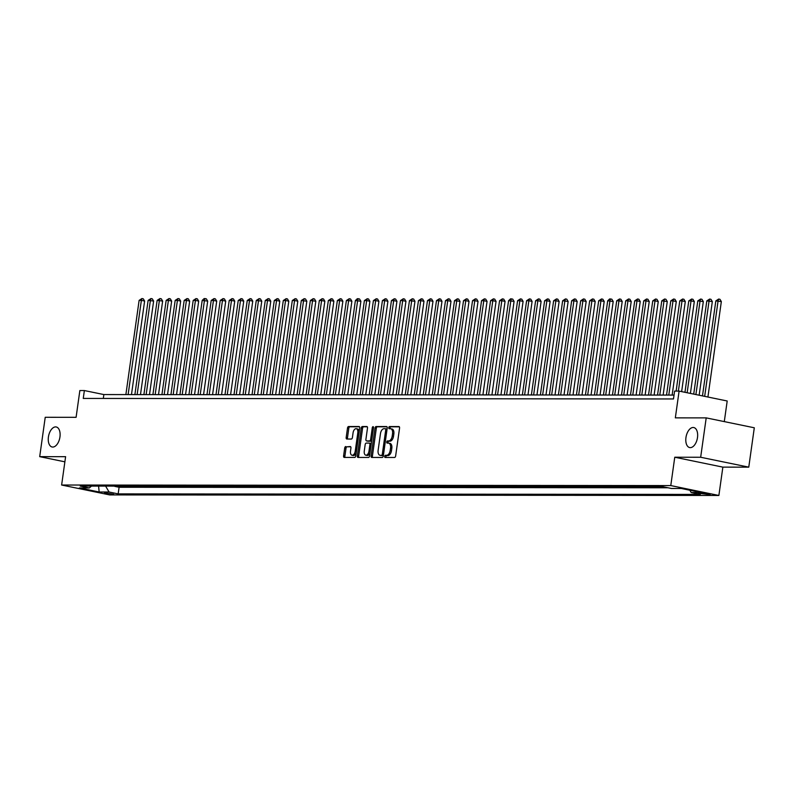 <?xml version="1.0" encoding="UTF-8"?>
<svg xmlns="http://www.w3.org/2000/svg" width="794" height="794" viewBox="0 0 794 794"><rect width="100%" height="100%" fill="white"/><g stroke="black" fill="none" stroke-linecap="round" stroke-linejoin="round"><path stroke-width="1.19" d="M384.683 456.381A1.102 0.615 -78.4 0 0 385.15 457.463L394.549 457.473A1.568 0.873 -78.4 0 0 395.65 455.925L399.561 428.105A1.568 0.873 -78.4 0 0 398.995 426.567A1.568 0.873 -78.4 0 0 398.896 426.557L389.497 426.557A1.102 0.615 -78.4 0 0 389.189 428.72L390.41 428.72A5.012 2.789 -78.4 0 1 390.727 428.75A5.012 2.789 -78.4 0 1 392.544 433.663L392.216 435.985A5.012 2.789 -78.4 0 1 388.693 440.928L387.472 440.928A1.102 0.615 -78.4 0 0 387.174 443.092L388.385 443.092A5.012 2.789 -78.4 0 1 388.703 443.121A5.012 2.789 -78.4 0 1 390.519 448.034L390.191 450.357A5.012 2.789 -78.4 0 1 386.668 455.299L385.457 455.299A1.102 0.615 -78.4 0 0 384.683 456.381M389.685 443.36A5.012 2.789 -78.4 0 1 390.003 443.389A5.012 2.789 -78.4 0 1 391.819 448.302L391.492 450.625A5.012 2.789 -78.4 0 1 387.968 455.567L386.757 455.567A1.102 0.615 -78.4 0 0 386.083 457.463M399.352 426.825L390.797 426.815A1.102 0.615 -78.4 0 0 390.122 428.72M391.71 428.988A5.012 2.789 -78.4 0 1 392.028 429.018A5.012 2.789 -78.4 0 1 393.844 433.931L393.516 436.253A5.012 2.789 -78.4 0 1 389.993 441.196L388.772 441.196A1.102 0.615 -78.4 0 0 388.097 443.092M59.947 436.988A10.223 5.687 -78.4 0 0 56.245 426.974A10.223 5.687 -78.4 0 0 48.414 436.978A10.223 5.687 -78.4 0 0 52.116 446.992A10.223 5.687 -78.4 0 0 59.947 436.988M697.489 437.563A10.223 5.687 -78.4 0 0 693.777 427.549A10.223 5.687 -78.4 0 0 685.956 437.554A10.223 5.687 -78.4 0 0 689.658 447.568A10.223 5.687 -78.4 0 0 697.489 437.563M113.681 494.255L104.461 492.687L113.681 494.255M345.797 446.526A1.568 0.873 -78.4 0 0 344.695 448.074L343.594 455.885A1.568 0.873 -78.4 0 0 344.169 457.413A1.568 0.873 -78.4 0 0 344.268 457.423L354.7 457.433A1.568 0.873 -78.4 0 0 355.801 455.895L359.712 428.075A1.568 0.873 -78.4 0 0 359.146 426.537A1.568 0.873 -78.4 0 0 359.047 426.527L348.606 426.517A1.568 0.873 -78.4 0 0 347.504 428.055L346.184 437.484A1.568 0.873 -78.4 0 0 346.75 439.022A1.568 0.873 -78.4 0 0 346.849 439.032L351.315 439.042A1.568 0.873 -78.4 0 0 352.417 437.494L353.072 432.819A4.198 2.332 -78.4 0 1 356.288 428.71A4.198 2.332 -78.4 0 1 357.806 432.819L355.236 451.141A4.198 2.332 -78.4 0 1 352.02 455.24A4.198 2.332 -78.4 0 1 350.501 451.131L350.928 448.084A1.568 0.873 -78.4 0 0 350.362 446.546A1.568 0.873 -78.4 0 0 350.263 446.536L347.097 446.794A1.568 0.873 -78.4 0 0 345.995 448.342L344.894 456.143A1.568 0.873 -78.4 0 0 345.102 457.423M700.665 457.255L674.761 457.225L722.858 467.13L748.772 467.15L700.665 457.255L706.203 417.882L675.337 417.862L679.098 391.095L674.592 391.085L673.491 398.955L83.261 398.429L84.362 390.549L79.857 390.549L76.095 417.316L45.228 417.287L39.7 456.649L64.88 461.83M674.761 457.225L670.781 485.571L61.624 485.025L65.604 456.679L39.7 456.649M371.106 455.905A1.568 0.873 -78.4 0 0 371.671 457.443A1.568 0.873 -78.4 0 0 371.771 457.453L382.212 457.463A1.568 0.873 -78.4 0 0 383.313 455.915L387.224 428.095A1.568 0.873 -78.4 0 0 386.648 426.557A1.568 0.873 -78.4 0 0 386.559 426.547L376.118 426.537A1.568 0.873 -78.4 0 0 375.016 428.085L371.106 455.905L372.406 456.173A1.568 0.873 -78.4 0 0 372.614 457.453M368.456 457.453L358.015 457.443A1.568 0.873 -78.4 0 1 357.915 457.433A1.568 0.873 -78.4 0 1 357.35 455.895L361.26 428.075A1.568 0.873 -78.4 0 1 362.362 426.527L366.828 426.527A1.568 0.873 -78.4 0 1 366.927 426.537A1.568 0.873 -78.4 0 1 367.493 428.075L365.915 439.36A1.568 0.873 -78.4 0 0 366.481 440.898A1.568 0.873 -78.4 0 0 366.58 440.908L369.538 440.908A1.568 0.873 -78.4 0 0 370.639 439.36L372.297 427.619A1.102 0.615 -78.4 0 1 373.537 427.619L369.557 455.905A1.568 0.873 -78.4 0 1 368.456 457.453M706.203 417.882L754.3 427.787L748.772 467.15M114.783 486.107L118.832 486.107M123.795 486.117L127.844 486.117M132.806 486.127L136.856 486.127M141.818 486.127L145.868 486.136M150.83 486.136L154.88 486.146M159.842 486.146L163.892 486.156M168.854 486.156L172.903 486.156M177.856 486.166L181.915 486.166M186.868 486.176L190.927 486.176M195.88 486.176L199.939 486.186M204.892 486.186L208.951 486.196M213.904 486.196L217.953 486.196M222.916 486.206L226.965 486.206M231.927 486.216L235.977 486.216M240.939 486.226L244.989 486.226M249.951 486.226L254.001 486.236M258.963 486.236L263.012 486.246M267.975 486.246L272.024 486.246M276.987 486.256L281.036 486.256M285.999 486.265L290.048 486.265M295.001 486.265L299.06 486.275M304.013 486.275L308.072 486.285M313.025 486.285L317.084 486.285M322.036 486.295L326.096 486.295M331.048 486.305L335.098 486.305M340.06 486.315L344.11 486.315M349.072 486.315L353.122 486.325M358.084 486.325L362.133 486.335M367.096 486.335L371.145 486.335M376.108 486.345L380.157 486.345M385.12 486.355L389.169 486.355M394.132 486.365L398.181 486.365M403.144 486.365L407.193 486.375M412.146 486.375L416.205 486.385M421.157 486.385L425.217 486.385M430.169 486.394L434.229 486.394M439.181 486.404L443.241 486.404M448.193 486.404L452.243 486.414M457.205 486.414L461.254 486.424M466.217 486.424L470.266 486.424M475.229 486.434L479.278 486.434M484.241 486.444L488.29 486.444M493.253 486.454L497.302 486.454M502.265 486.454L506.314 486.464M511.276 486.464L515.326 486.474M520.288 486.474L524.338 486.474M529.3 486.484L533.35 486.484M538.302 486.494L542.362 486.494M547.314 486.504L551.373 486.504M556.326 486.504L560.385 486.514M565.338 486.514L569.387 486.524M574.35 486.524L578.399 486.524M583.362 486.533L587.411 486.533M592.374 486.543L596.423 486.543M601.386 486.543L605.435 486.553M610.397 486.553L614.447 486.563M619.409 486.563L623.459 486.563M628.421 486.573L632.471 486.573M637.433 486.583L641.483 486.583M646.445 486.593L650.494 486.593M655.447 486.593L659.506 486.603M701.221 493.114L698.363 493.253L710.154 494.632L701.221 493.114M670.781 485.571L718.878 495.466L109.721 494.92L61.624 485.025M114.743 486.375L119.1 487.268L118.167 493.888L700.288 494.414L691.187 492.538L689.837 490.235M118.167 493.888L109.066 492.012L99.161 492.002L79.4 487.943L89.315 487.953L80.214 486.077L662.335 486.603L671.426 488.479L681.341 488.489L701.102 492.548L691.187 492.538M655.417 486.871L654.097 486.593M646.405 486.861L645.085 486.583M637.393 486.851L636.073 486.583M628.382 486.841L627.062 486.573M619.37 486.831L618.05 486.563M610.358 486.821L609.038 486.553M601.346 486.821L600.026 486.543M592.334 486.811L591.024 486.543M583.322 486.801L582.012 486.533M574.31 486.791L573 486.524M565.298 486.782L563.988 486.514M556.286 486.782L554.976 486.504M547.284 486.772L545.964 486.494M538.272 486.762L536.952 486.494M529.261 486.752L527.941 486.484M520.249 486.742L518.929 486.474M511.237 486.732L509.917 486.464M502.225 486.732L500.905 486.454M493.213 486.722L491.893 486.444M484.201 486.712L482.881 486.444M475.189 486.702L473.869 486.434M466.177 486.692L464.867 486.424M457.165 486.682L455.855 486.414M448.153 486.682L446.843 486.404M439.142 486.672L437.831 486.404M430.14 486.662L428.82 486.394M421.128 486.653L419.808 486.385M412.116 486.643L410.796 486.375M403.104 486.643L401.784 486.365M394.092 486.633L392.772 486.355M385.08 486.623L383.76 486.355M376.068 486.613L374.748 486.345M367.056 486.603L365.736 486.335M358.044 486.593L356.724 486.325M349.032 486.593L347.722 486.315M340.021 486.583L338.71 486.305M331.009 486.573L329.699 486.305M321.997 486.563L320.687 486.295M312.995 486.553L311.675 486.285M303.983 486.543L302.663 486.275M294.971 486.543L293.651 486.265M285.959 486.533L284.639 486.265M276.947 486.524L275.627 486.256M267.935 486.514L266.615 486.246M258.923 486.504L257.603 486.236M249.912 486.504L248.591 486.226M240.9 486.494L239.58 486.216M231.888 486.484L230.578 486.216M222.876 486.474L221.566 486.206M213.864 486.464L212.554 486.196M204.852 486.454L203.542 486.186M195.84 486.454L194.53 486.176M186.838 486.444L185.518 486.166M177.826 486.434L176.506 486.166M168.814 486.424L167.494 486.156M159.802 486.414L158.482 486.146M150.791 486.404L149.471 486.136M141.779 486.404L140.459 486.127M132.767 486.394L131.447 486.127M123.755 486.385L122.435 486.117M119.1 487.268L668.002 487.774M724.297 421.614L727.195 400.99L679.098 391.095M722.858 467.13L718.878 495.466M674.037 395.084L103.865 394.568L84.362 390.549M103.319 398.439L103.865 394.568M89.315 487.953L91.479 486.087M105.602 486.097L109.066 492.012M99.161 492.002L98.585 486.097M387.015 426.815L377.418 426.805A1.568 0.873 -78.4 0 0 376.316 428.353L372.406 456.173M381.537 455.299A1.102 0.615 -78.4 0 0 382.311 454.218L385.745 429.792A1.102 0.615 -78.4 0 0 385.279 428.71L383.998 428.71A5.012 2.789 -78.4 0 0 380.465 433.653L378.123 450.347A5.012 2.789 -78.4 0 0 379.939 455.26A5.012 2.789 -78.4 0 0 380.257 455.299L382.837 455.567A1.102 0.615 -78.4 0 0 383.433 455.071M387.025 429.475A1.102 0.615 -78.4 0 0 386.579 428.978L385.408 428.74M380.941 455.438A5.012 2.789 -78.4 0 0 381.239 455.528A5.012 2.789 -78.4 0 0 381.557 455.567L380.257 455.299M382.837 455.567L381.557 455.567M367.285 426.795L363.662 426.795A1.568 0.873 -78.4 0 0 362.56 428.343L358.65 456.163A1.568 0.873 -78.4 0 0 358.858 457.443M367.682 441.136A1.568 0.873 -78.4 0 0 367.781 441.166A1.568 0.873 -78.4 0 0 367.88 441.176L370.838 441.176A1.568 0.873 -78.4 0 0 371.741 440.342M364.267 451.071A4.198 2.332 -78.4 0 0 365.786 455.18A4.198 2.332 -78.4 0 0 369.002 451.071L369.905 444.62A1.568 0.873 -78.4 0 0 369.339 443.082A1.568 0.873 -78.4 0 0 369.24 443.072L366.272 443.072A1.568 0.873 -78.4 0 0 365.171 444.62L364.267 451.071M365.786 455.18L367.086 455.448A4.198 2.332 -78.4 0 0 370.034 452.52M371.205 444.174A1.568 0.873 -78.4 0 0 370.639 443.35A1.568 0.873 -78.4 0 0 370.54 443.34L369.428 443.112M350.72 446.804L347.097 446.794M352.02 455.24L353.32 455.508A4.198 2.332 -78.4 0 0 356.268 452.59M359.176 431.906A4.198 2.332 -78.4 0 0 357.588 428.978L356.288 428.71M359.503 426.795L349.906 426.785A1.568 0.873 -78.4 0 0 348.804 428.323L347.484 437.752A1.568 0.873 -78.4 0 0 347.693 439.032M707.92 397.02L721.339 301.571L715.831 300.896L702.482 395.898M704.675 396.355L718.084 300.906L718.669 299.05L719.969 299.318L721.339 301.571M715.831 300.896L718.669 299.05M699.157 395.214L712.327 301.561L706.819 300.886L693.718 394.102M695.911 394.549L709.072 300.896L709.657 299.05L710.958 299.318L712.327 301.561M706.819 300.886L709.657 299.05M690.403 393.417L703.315 301.551L697.807 300.886L684.964 392.296M687.147 392.752L700.06 300.886L700.645 299.04L701.946 299.308L703.315 301.551M697.807 300.886L700.645 299.04M681.639 391.611L694.303 301.541L691.048 300.876L688.795 300.876L676.121 391.085M678.374 391.095L691.048 300.876L691.634 299.03L692.934 299.298L694.303 301.541M688.795 300.876L691.634 299.03M672.141 395.075L685.291 301.541L682.036 300.866L679.783 300.866L666.543 395.075M668.796 395.075L682.036 300.866L682.632 299.02L683.932 299.288L685.291 301.541M679.783 300.866L682.632 299.02M663.129 395.075L676.28 301.531L673.024 300.857L670.781 300.857L657.541 395.065M659.784 395.065L673.024 300.857L673.62 299.01L674.92 299.278L676.28 301.531M670.781 300.857L673.62 299.01M654.117 395.065L667.268 301.522L661.769 300.847L648.529 395.055M650.782 395.055L664.022 300.857L664.608 299.001L665.908 299.269L667.268 301.522M661.769 300.847L664.608 299.001M645.115 395.055L658.256 301.512L655.01 300.847L652.757 300.847L639.517 395.045M641.77 395.055L655.01 300.847L655.596 299.001L656.896 299.269L658.256 301.512M652.757 300.847L655.596 299.001M636.103 395.045L649.244 301.502L645.998 300.837L643.745 300.837L630.505 395.045M632.758 395.045L645.998 300.837L646.584 298.991L647.884 299.259L649.244 301.502M643.745 300.837L646.584 298.991M627.091 395.035L640.232 301.492L636.986 300.827L634.734 300.827L621.494 395.035M623.747 395.035L636.986 300.827L637.572 298.981L638.872 299.249L640.232 301.492M634.734 300.827L637.572 298.981M618.079 395.025L631.22 301.492L627.975 300.817L625.722 300.817L612.482 395.025M614.735 395.025L627.975 300.817L628.56 298.971L629.86 299.239L631.22 301.492M625.722 300.817L628.56 298.971M609.067 395.025L622.208 301.482L618.963 300.807L616.71 300.807L603.47 395.015M605.723 395.015L618.963 300.807L619.548 298.961L620.848 299.229L622.208 301.482M616.71 300.807L619.548 298.961M600.056 395.015L613.196 301.472L607.698 300.797L594.458 395.005M596.711 395.015L609.951 300.807L610.536 298.961L611.837 299.229L613.196 301.472M607.698 300.797L609.633 298.951L610.536 298.961M591.044 395.005L604.194 301.462L600.939 300.797L598.686 300.797L585.446 395.005M587.699 395.005L600.939 300.797L601.524 298.951L602.825 299.219L604.194 301.462M598.686 300.797L601.524 298.951M582.032 394.995L595.182 301.452L591.927 300.787L589.674 300.787L576.434 394.995M578.687 394.995L591.927 300.787L592.513 298.941L593.813 299.209L595.182 301.452M589.674 300.787L592.513 298.941M573.02 394.985L586.171 301.452L582.915 300.777L580.662 300.777L567.422 394.985M569.675 394.985L582.915 300.777L583.501 298.931L584.801 299.199L586.171 301.452M580.662 300.777L583.501 298.931M564.008 394.985L577.159 301.442L573.903 300.767L571.65 300.767L558.41 394.975M560.663 394.975L573.903 300.767L574.489 298.921L575.789 299.189L577.159 301.442M571.65 300.767L574.489 298.921M554.996 394.975L568.147 301.432L562.638 300.757L549.398 394.965M551.651 394.965L564.891 300.767L565.487 298.911L566.787 299.179L568.147 301.432M562.638 300.757L565.487 298.911M545.984 394.965L559.135 301.422L555.879 300.757L553.626 300.757L540.386 394.955M542.639 394.965L555.879 300.757L556.475 298.911L557.775 299.179L559.135 301.422M553.626 300.757L556.475 298.911M536.972 394.955L550.123 301.412L546.877 300.747L544.624 300.747L531.385 394.955M533.637 394.955L546.877 300.747L547.463 298.901L548.763 299.169L550.123 301.412M544.624 300.747L547.463 298.901M527.97 394.946L541.111 301.402L537.866 300.737L535.613 300.737L522.373 394.946M524.626 394.946L537.866 300.737L538.451 298.891L539.751 299.159L541.111 301.402M535.613 300.737L538.451 298.891M518.958 394.936L532.099 301.402L528.854 300.728L526.601 300.728L513.361 394.936M515.614 394.936L528.854 300.728L529.439 298.881L530.739 299.149L532.099 301.402M526.601 300.728L529.439 298.881M509.946 394.936L523.087 301.392L519.842 300.718L517.589 300.718L504.349 394.926M506.602 394.926L519.842 300.718L520.427 298.872L521.727 299.139L523.087 301.392M517.589 300.718L520.427 298.872M500.935 394.926L514.075 301.383L508.577 300.708L495.337 394.916M497.59 394.916L510.83 300.718L511.415 298.872L512.716 299.13L514.075 301.383M508.577 300.708L510.512 298.862L511.415 298.872M491.923 394.916L505.063 301.373L501.818 300.708L499.565 300.708L486.325 394.906M488.578 394.916L501.818 300.708L502.404 298.862L503.704 299.13L505.063 301.373M499.565 300.708L502.404 298.862M482.911 394.906L496.052 301.363L492.806 300.698L490.553 300.698L477.313 394.906M479.566 394.906L492.806 300.698L493.392 298.852L494.692 299.12L496.052 301.363M490.553 300.698L493.392 298.852M473.899 394.896L487.05 301.363L483.794 300.688L481.541 300.688L468.301 394.896M470.554 394.896L483.794 300.688L484.38 298.842L485.68 299.11L487.05 301.363M481.541 300.688L484.38 298.842M464.887 394.896L478.038 301.353L474.782 300.678L472.529 300.678L459.289 394.886M461.542 394.886L474.782 300.678L475.368 298.832L476.668 299.1L478.038 301.353M472.529 300.678L475.368 298.832M455.875 394.886L469.026 301.343L465.77 300.668L463.517 300.668L450.277 394.876M452.53 394.876L465.77 300.668L466.356 298.822L467.656 299.09L469.026 301.343M463.517 300.668L466.356 298.822M446.863 394.876L460.014 301.333L454.505 300.658L441.266 394.866M443.518 394.876L456.758 300.668L457.344 298.822L458.644 299.09L460.014 301.333M454.505 300.658L457.344 298.822M437.851 394.866L451.002 301.323L447.747 300.658L445.494 300.658L432.254 394.866M434.507 394.866L447.747 300.658L448.342 298.812L449.632 299.08L451.002 301.323M445.494 300.658L448.342 298.812M428.839 394.856L441.99 301.313L438.735 300.648L436.482 300.648L423.242 394.856M425.495 394.856L438.735 300.648L439.33 298.802L440.63 299.07L441.99 301.313M436.482 300.648L439.33 298.802M419.828 394.846L432.978 301.313L429.733 300.638L427.48 300.638L414.24 394.846M416.493 394.846L429.733 300.638L430.318 298.792L431.618 299.06L432.978 301.313M427.48 300.638L430.318 298.792M410.816 394.846L423.966 301.303L420.721 300.628L418.468 300.628L405.228 394.836M407.481 394.836L420.721 300.628L421.306 298.782L422.607 299.05L423.966 301.303M418.468 300.628L421.306 298.782M401.814 394.836L414.954 301.293L409.456 300.618L396.216 394.826M398.469 394.826L411.709 300.628L412.294 298.772L413.595 299.04L414.954 301.293M409.456 300.618L412.294 298.772M392.802 394.826L405.942 301.283L402.697 300.618L400.444 300.618L387.204 394.817M389.457 394.826L402.697 300.618L403.283 298.772L404.583 299.04L405.942 301.283M400.444 300.618L403.283 298.772M383.79 394.817L396.931 301.273L393.685 300.608L391.432 300.608L378.192 394.817M380.445 394.817L393.685 300.608L394.271 298.762L395.571 299.03L396.931 301.273M391.432 300.608L394.271 298.762M374.778 394.807L387.919 301.263L384.673 300.598L382.42 300.598L369.18 394.807M371.433 394.807L384.673 300.598L385.259 298.752L386.559 299.02L387.919 301.263M382.42 300.598L385.259 298.752M365.766 394.797L378.907 301.263L375.661 300.589L373.408 300.589L360.168 394.797M362.421 394.797L375.661 300.589L376.247 298.743L377.547 299.01L378.907 301.263M373.408 300.589L376.247 298.743M356.754 394.797L369.905 301.254L366.649 300.579L364.396 300.579L351.156 394.787M353.409 394.787L366.649 300.579L367.235 298.733L368.535 299.001L369.905 301.254M364.396 300.579L367.235 298.733M347.742 394.787L360.893 301.244L355.384 300.569L342.145 394.777M344.398 394.787L357.637 300.579L358.223 298.733L359.523 298.991L360.893 301.244M355.384 300.569L357.32 298.723L358.223 298.733M338.73 394.777L351.881 301.234L348.626 300.569L346.373 300.569L333.133 394.767M335.386 394.777L348.626 300.569L349.211 298.723L350.511 298.991L351.881 301.234M346.373 300.569L349.211 298.723M329.718 394.767L342.869 301.224L339.614 300.559L337.361 300.559L324.121 394.767M326.374 394.767L339.614 300.559L340.199 298.713L341.499 298.981L342.869 301.224M337.361 300.559L340.199 298.713M320.707 394.757L333.857 301.224L330.602 300.549L328.349 300.549L315.109 394.757M317.362 394.757L330.602 300.549L331.187 298.703L332.488 298.971L333.857 301.224M328.349 300.549L331.187 298.703M311.695 394.757L324.845 301.214L321.59 300.539L319.337 300.539L306.097 394.747M308.35 394.747L321.59 300.539L322.185 298.693L323.486 298.961L324.845 301.214M319.337 300.539L322.185 298.693M302.683 394.747L315.833 301.204L310.335 300.529L297.095 394.737M299.348 394.737L312.588 300.539L313.173 298.683L314.474 298.951L315.833 301.204M310.335 300.529L313.173 298.683M293.671 394.737L306.821 301.194L301.323 300.519L288.083 394.727M290.336 394.737L303.576 300.529L304.162 298.683L305.462 298.951L306.821 301.194M301.323 300.519L304.162 298.683M284.669 394.727L297.81 301.184L294.564 300.519L292.311 300.519L279.071 394.727M281.324 394.727L294.564 300.519L295.15 298.673L296.45 298.941L297.81 301.184M292.311 300.519L295.15 298.673M275.657 394.717L288.798 301.174L285.552 300.509L283.299 300.509L270.059 394.717M272.312 394.717L285.552 300.509L286.138 298.663L287.438 298.931L288.798 301.174M283.299 300.509L286.138 298.663M266.645 394.707L279.786 301.174L276.54 300.499L274.287 300.499L261.047 394.707M263.3 394.707L276.54 300.499L277.126 298.653L278.426 298.921L279.786 301.174M274.287 300.499L277.126 298.653M257.633 394.707L270.774 301.164L267.528 300.489L265.275 300.489L252.035 394.697M254.288 394.697L267.528 300.489L268.114 298.643L269.414 298.911L270.774 301.164M265.275 300.489L268.114 298.643M248.621 394.697L261.762 301.154L256.264 300.479L243.024 394.687M245.277 394.687L258.516 300.489L259.102 298.633L260.402 298.901L261.762 301.154M256.264 300.479L259.102 298.633M239.609 394.687L252.75 301.144L249.505 300.479L247.252 300.479L234.012 394.678M236.265 394.687L249.505 300.479L250.09 298.633L251.39 298.901L252.75 301.144M247.252 300.479L250.09 298.633M230.597 394.678L243.748 301.134L240.493 300.469L238.24 300.469L225 394.678M227.253 394.678L240.493 300.469L241.078 298.623L242.378 298.891L243.748 301.134M238.24 300.469L241.078 298.623M221.586 394.668L234.736 301.125L231.481 300.46L229.228 300.46L215.988 394.668M218.241 394.668L231.481 300.46L232.066 298.613L233.367 298.881L234.736 301.125M229.228 300.46L232.066 298.613M212.574 394.658L225.724 301.125L222.469 300.45L220.216 300.45L206.976 394.658M209.229 394.658L222.469 300.45L223.054 298.604L224.355 298.872L225.724 301.125M220.216 300.45L223.054 298.604M203.562 394.658L216.712 301.115L213.457 300.44L211.204 300.44L197.964 394.648M200.217 394.648L213.457 300.44L214.043 298.594L215.343 298.862L216.712 301.115M211.204 300.44L214.043 298.594M194.55 394.648L207.7 301.105L202.192 300.43L188.952 394.638M191.205 394.648L204.445 300.44L205.041 298.594L206.341 298.852L207.7 301.105M202.192 300.43L204.137 298.584L205.041 298.594M185.538 394.638L198.689 301.095L195.433 300.43L193.19 300.43L179.95 394.628M182.203 394.638L195.433 300.43L196.029 298.584L197.329 298.852L198.689 301.095M193.19 300.43L196.029 298.584M176.526 394.628L189.677 301.085L186.431 300.42L184.178 300.42L170.938 394.628M173.191 394.628L186.431 300.42L187.017 298.574L188.317 298.842L189.677 301.085M184.178 300.42L187.017 298.574M167.524 394.618L180.665 301.085L177.419 300.41L175.166 300.41L161.926 394.618M164.179 394.618L177.419 300.41L178.005 298.564L179.305 298.832L180.665 301.085M175.166 300.41L178.005 298.564M158.512 394.618L171.653 301.075L168.407 300.4L166.154 300.4L152.914 394.608M155.167 394.608L168.407 300.4L168.993 298.554L170.293 298.822L171.653 301.075M166.154 300.4L168.993 298.554M149.5 394.608L162.641 301.065L157.143 300.39L143.903 394.598M146.156 394.598L159.395 300.4L159.981 298.544L161.281 298.812L162.641 301.065M157.143 300.39L159.981 298.544M140.488 394.598L153.629 301.055L148.131 300.38L134.891 394.588M137.144 394.598L150.384 300.39L150.969 298.544L152.269 298.812L153.629 301.055M148.131 300.38L150.969 298.544M131.476 394.588L144.617 301.045L141.372 300.38L139.119 300.38L125.879 394.588M128.132 394.588L141.372 300.38L141.957 298.534L143.257 298.802L144.617 301.045M139.119 300.38L141.957 298.534M709.35 494.255L709.28 494.771M707.434 493.818L707.295 494.761M387.968 455.567L386.668 455.299M391.492 450.625L390.191 450.357M391.819 448.302L390.519 448.034M388.772 441.196L387.472 440.928M389.993 441.196L388.693 440.928M393.516 436.253L392.216 435.985M393.844 433.931L392.544 433.663M390.797 426.815L389.497 426.557M386.757 455.567L385.457 455.299M376.316 428.353L375.016 428.085M377.418 426.805L376.118 426.537M383.512 454.466L382.311 454.218M386.946 430.04L385.745 429.792M358.65 456.163L357.35 455.895M362.56 428.343L361.26 428.075M363.662 426.795L362.362 426.527M367.88 441.176L366.58 440.908M370.838 441.176L369.538 440.908M371.85 439.608L370.639 439.36M373.498 427.867L372.297 427.619M370.203 451.32L369.002 451.071M371.106 444.868L369.905 444.62M356.437 451.389L355.236 451.141M359.007 433.067L357.806 432.819M347.484 437.752L346.184 437.484M348.804 428.323L347.504 428.055M349.906 426.785L348.606 426.517M344.894 456.143L343.594 455.885M345.995 448.342L344.695 448.074M390.003 443.389L388.703 443.121M392.028 429.018L390.727 428.75M386.648 428.988L385.348 428.72M381.239 455.528L379.939 455.26M367.781 441.166L366.481 440.898M370.639 443.35L369.339 443.082"/></g></svg>
